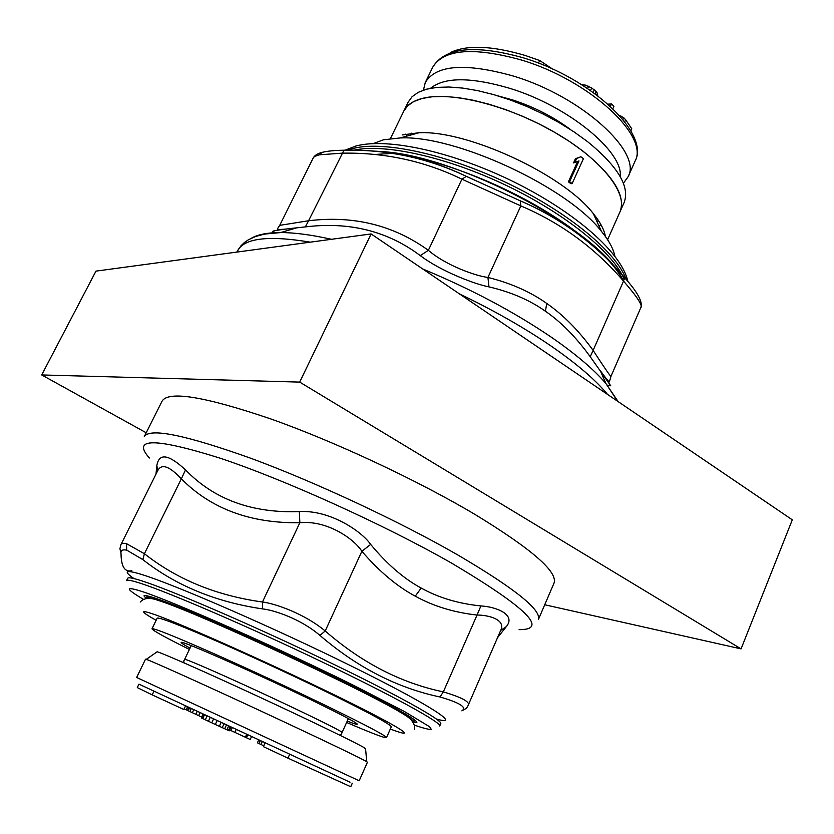 <?xml version="1.0" encoding="UTF-8"?>
<svg xmlns="http://www.w3.org/2000/svg" width="834" height="834" viewBox="0 0 834 834"><rect width="100%" height="100%" fill="white"/><g stroke="black" fill="none" stroke-linecap="round" stroke-linejoin="round"><path stroke-width="1.25" d="M346.621 722.452C371.735 733.253 385.037 738.319 386.496 737.652L391.292 726.873C391.083 724.809 372.589 714.665 335.821 696.432C300.188 678.886 252.41 656.702 216.037 640.825C178.476 624.541 158.846 617.004 157.157 618.192L151.996 628.805C152.643 630.441 165.111 637.322 189.391 649.446M386.496 737.652C386.163 735.89 367.533 725.976 330.608 707.899C294.85 690.479 246.989 668.253 210.627 652.198C173.086 635.706 153.539 627.908 151.996 628.805M347.236 721.097C354.784 724.048 358.078 724.986 357.108 723.902C354.554 721.598 340.366 714.144 314.554 701.53C261.125 675.436 183.584 641.085 181.458 642.368C180.123 642.378 182.99 644.286 190.037 648.112M185.523 705.929L183.834 709.494L152.195 694.878L137.287 687.591L138.955 684.151L350.019 782.209M352.313 783.209L350.749 786.723L287.918 758.148L263.429 746.67L265.118 743.011M365.011 760.723L367.44 762.203L359.183 780.76L356.608 779.571L136.651 677.469L145.523 659.194L146.294 659.36C151.611 661.06 196.751 681.326 251.044 706.481C305.317 731.637 355.034 755.323 365.011 760.723M365.594 749.088L363.905 747.504C354.408 741.979 307.6 719.346 256.497 695.692C205.373 672.027 162.547 653.147 157.146 651.771L156.698 652.084M263.825 745.825L257.393 742.802L258.696 739.987M251.493 736.651L250.179 739.477L229.652 729.959M187.921 710.537L184.147 708.817M201.838 717.125L187.89 710.61L189.287 707.68M230.966 727.154L229.256 730.813L215.318 724.485L201.453 717.959L203.183 714.29M260.281 740.728L258.978 743.553M262.262 741.645L260.948 744.481M265.035 742.927L263.721 745.784M232.259 727.717L230.935 730.553M236.189 729.541L234.907 732.304M246.645 734.4L245.363 737.152M247.771 734.921L246.457 737.746M187.535 706.857L186.17 709.744M187.765 706.961L186.399 709.828M188.995 707.545L187.64 710.401M189.589 707.826L188.192 710.766M191.299 708.619L189.902 711.579M193.738 709.765L192.341 712.716M197.241 711.402L195.844 714.352M200.045 712.716L198.659 715.655M203.037 714.112L201.651 717.042M203.35 714.384L201.62 718.064M204.424 714.894L202.683 718.574M207.051 716.125L205.31 719.815M210.158 717.574L208.417 721.274M213.494 719.127L211.742 722.828M217.048 720.784L215.318 724.485M221.062 722.64L219.332 726.341M223.96 723.975L222.219 727.665M226.389 725.09L224.669 728.78M228.589 726.091L226.869 729.771M230.111 726.779L228.401 730.448M583.039 151.183C613.553 175.891 625.896 196.053 620.058 211.669C628.44 193.686 601.867 159.492 554.537 132.252C507.343 104.928 449.297 90.802 421.639 98.589C412.507 101.112 406.533 105.334 403.719 111.245L407.638 105.845L413.758 101.55L422.004 98.495L432.273 96.765L444.386 96.452L458.085 97.599L473.097 100.205L489.078 104.229L505.633 109.598L522.376 116.187L538.889 123.839L554.756 132.377L569.591 141.572L583.039 151.183M601.168 225.044L598.791 225.587L601.168 225.044M390.75 137.912L408.118 102.217L412.069 96.734L418.22 92.355L426.508 89.207L436.797 87.403L448.932 87.007L462.641 88.081L477.663 90.625L493.634 94.596L510.179 99.934L526.9 106.491L543.382 114.143L559.218 122.671L574.021 131.887L587.417 141.53C617.827 166.331 630.066 186.66 624.134 202.495L607.611 239.702M449.974 53.053L451.152 52.219C467.655 44.744 492.268 45.807 525.024 55.419L539.713 60.517L552.588 69.055M623.384 183.272L628.127 176.714C642.514 152.403 581.965 96.619 513.619 76.123C465.435 62.633 435.984 64.781 425.267 82.545L423.432 90.135M430.542 88.289C444.564 76.936 471.054 76.968 509.981 88.394C568.267 106.126 623.446 151.788 620.235 176.641M619.36 115.321L623.749 117.75L625.625 119.731L631.755 128.78L630.806 130.886M608.049 104.177L611.499 103.916L613.949 106.272L612.875 108.629M581.6 84.62L585.395 85.131L591.692 87.935L596.07 91.469L597.405 93.262L597.78 95.764M624.718 121.754L625.625 119.731M622.946 119.512L623.749 117.75M620.6 116.718L620.913 116.02M610.415 106.304L611.499 103.916M596.654 94.92L597.405 93.262M595.038 93.721L596.07 91.469M593.183 92.376L594.34 89.822M590.524 90.499L591.692 87.935M587.605 88.508L588.658 86.204M584.717 86.611L585.395 85.131M413.247 722.546L416.864 722.567C416.958 719.805 395.827 707.753 353.47 686.424C312.031 665.709 255.84 639.615 213.118 621.226C169.062 602.45 146.002 594.006 143.938 595.883L146.252 598.551M131.814 570.654C124.766 572.437 121.159 566.64 121.013 553.276C120.513 550.43 122.41 549.366 126.695 550.117L142.833 559.604C175.932 585.624 215.86 602.054 262.616 608.914C273.781 610.029 300.667 618.818 319.922 635.404C357.265 667.471 397.297 687.998 440.039 696.984C459.961 702.801 467.228 707.42 461.859 710.849L466.477 708.285L467.895 705.939L500.786 630.181C505.821 619.87 489.224 615.012 477.048 615.044L480.905 605.932C496.23 606.777 516.267 614.648 506.363 626.574L497.544 637.656M155.989 474.16L156.844 465.581C159.013 452.758 168.583 454.196 185.523 469.917C214.109 499.451 252.045 513.337 299.323 511.576C330.139 509.793 361.779 531.435 370.671 544.414C386.966 564.128 403.802 578.671 421.18 588.053C438.507 597.707 458.408 603.66 480.905 605.932M475.067 514.484C531.654 549.001 557.977 571.863 554.037 583.07L538.378 619.558C541.631 610.019 514.859 588.533 458.054 555.11L457.188 554.61C399.038 521.208 315.857 482.333 251.649 458.575C185.596 434.962 149.807 427.633 144.282 436.62L162.088 401.133C168.426 390.541 204.674 396.484 270.821 418.949C335.07 441.686 417.698 480.353 475.067 514.484M157.73 470.637C161.525 463.37 169.385 466.091 181.332 478.82L144.407 553.724L126.518 543.674C123.151 542.944 121.264 543.309 120.857 544.79L157.73 470.637L156.844 465.581M299.323 511.576L299.854 522.73C250.492 523.439 210.981 508.803 181.332 478.82L185.523 469.917M142.833 559.604L144.407 553.724C177.142 579.515 216.496 595.612 262.46 602.002C274.532 603.43 303.93 613.282 325.197 630.984C361.664 662.749 401.05 683.046 443.344 691.876C462.901 697.735 471.085 702.416 467.895 705.939M262.616 608.914L262.46 602.002L299.854 522.73C327.355 519.947 354.387 539.233 361.873 551.295L370.671 544.414M319.922 635.404L325.197 630.984L361.873 551.295C379.23 571.436 397.026 586.396 415.259 596.174C433.44 606.214 454.03 612.5 477.048 615.044L443.344 691.876L440.039 696.984M500.692 630.4L506.363 626.574M594.079 246.259L596.758 249.356M607.194 385.131L610.749 385.777L590.222 356.723C576.169 337.29 561.24 322.132 545.426 311.238C529.767 300.125 510.95 292.004 488.985 286.886C475.839 284.488 441.54 271.696 420.294 255.621C387.57 231.07 349.258 221.5 305.348 226.911L296.706 227.828C277.732 229.892 269.893 231.237 273.187 231.852L275.752 232.759M420.294 255.621L428.353 250.325C446.253 265.671 476.078 276.064 487.932 277.441C510.783 283.122 530.382 291.796 546.739 303.44C563.242 314.887 578.713 330.535 593.13 350.384L623.53 281.089C637.343 297.019 643.087 305.901 640.762 307.725L610.978 376.322C611.009 377.489 600.063 361.195 593.13 350.384L590.222 356.723M640.762 307.725C643.077 302.283 637.676 292.244 624.551 277.618L623.53 281.089C594.934 247.865 560.709 222.803 520.854 205.915L461.921 179.174C424.579 161.025 384.578 152.361 341.898 153.175L319.61 154.78C315.554 155.864 313.386 157 313.115 158.179L279.703 225.368L308.57 220.76L305.348 226.911M488.985 286.886L487.932 277.441L520.854 205.915L520.249 200.827C560.761 218.247 595.528 243.851 624.551 277.618L624.249 277.159C595.403 243.58 560.719 218.112 520.197 200.775L466.435 176.381C428.311 158.033 387.706 149.296 344.619 150.172L343.952 150.235C334.726 150.308 327.366 151.048 321.872 152.434L323.957 151.934M520.197 200.775L466.331 176.37L461.921 179.174L428.353 250.325C393.544 225.18 353.616 215.328 308.57 220.76L343.952 150.235C387.184 149.338 427.978 158.053 466.331 176.37L466.435 176.381M374.435 154.509L395.066 153.195M413.059 722.296L413.747 721.973C414.112 721.014 410.13 718.074 401.79 713.143C363.978 689.947 201.995 614.762 160.503 601.137L158.96 600.605C150.933 597.895 146.753 596.977 146.409 597.884L146.586 598.531M373.267 143.584L383.557 139.778L400.226 137.944C455.354 135.035 567.652 187.16 601.408 231.331C608.935 240.526 613.417 248.761 614.835 256.059M402.144 134.962L419.002 132.742C467.488 130.114 563.721 174.796 593.349 213.681C600.23 222.136 604.243 229.725 605.38 236.46M405.804 134.076L406.846 136.109M568.413 181.802L569.591 181.614L572.145 183.563L570.956 183.741L568.413 181.802L577.649 161.473M569.591 181.614L578.994 160.92L573.552 162.88L575.45 158.7L580.891 156.75L583.414 158.71L572.145 183.563M574.741 162.672L576.638 158.491L580.891 156.75M575.45 158.7L576.638 158.491M544.727 604.754L741.061 648.883L792.3 519.822L371.12 233.937L95.973 271.123L41.7 374.946L146.211 432.773M741.061 648.883L299.698 382.097L41.7 374.946M371.12 233.937L299.698 382.097M191.215 645.641L184.637 659.36C184.481 658.266 214.922 671.401 254.339 689.562C293.704 707.701 332.026 726.258 340.095 731.022L342.107 732.461L341.367 734.17L339.605 735.088M352.261 783.199L350.697 786.702M289.606 754.447L287.918 758.148M153.915 691.303L152.195 694.878M570.779 129.75C553.609 116.948 534.156 106.981 512.43 99.861L498.263 95.973M538.493 63.123L539.713 60.517M634.997 161.285C649.634 136.38 589.502 80.168 521.229 59.965C473.097 46.694 443.563 49.164 432.637 67.356C444.449 47.507 474.556 44.296 522.97 57.734C591.233 77.989 650.614 133.93 634.997 161.285L628.127 176.714M140.821 583.404L140.425 583.268C131.584 580.422 126.945 579.547 126.528 580.652L127.696 578.285C128.134 577.138 132.783 577.983 141.634 580.798L142.02 580.923C170.47 589.972 249.345 623.842 321.903 658.62C394.586 693.408 443.042 720.357 440.769 723.61L439.716 726.028C441.937 722.89 393.429 696.056 320.715 661.268C248.115 626.522 169.239 592.557 140.821 583.404M414.634 725.236C423.443 728.218 428.999 729.625 431.324 729.458L429.656 726.8L404.563 711.59L352.855 684.964C278.014 647.872 175.567 602.565 143.271 591.9C124.808 585.895 124.819 588.345 143.302 599.229M436.453 719.044C462.849 726.518 430.761 705.251 352.146 666.449C273.75 627.689 174.223 584.415 141.853 574.532L141.457 574.407C125.454 569.58 122.973 570.977 134.003 578.587M519.113 629.639C549.074 629.92 526.702 607.83 451.997 563.357L451.152 562.867C384.245 524.69 284.874 479.748 220.051 458.158C154.905 437.746 131.355 437.694 149.38 458.012M120.857 544.79L119.919 548.751L121.013 553.276M126.518 543.674L126.695 550.117M415.259 596.174L421.18 588.053M347.695 150.151L354.242 148.191C384.849 140.758 448.755 154.728 509.282 184.053C569.841 213.337 616.889 252.963 626.115 279.432M422.807 269.007C470.939 289.002 513.629 311.635 550.888 336.905L551.691 337.447C575.877 354.179 593.954 369.535 605.911 383.525L618.109 401.581M459.471 293.902C493.228 310.123 523.252 327.147 549.543 344.984L550.357 345.537C576.419 363.478 595.486 379.772 607.569 394.43M236.908 252.077L237.304 251.284C243.684 238.17 267.995 235.125 310.227 242.162M251.534 238.138C257.925 234.458 267.641 232.603 280.683 232.561C294.506 232.582 311.436 234.823 331.473 239.295M546.739 303.44L545.426 311.238M319.61 154.78L321.872 152.434C317.379 153.612 314.46 155.52 313.115 158.179M376.165 151.361C453.404 152.299 602.69 231.456 623.165 280.672M353.845 150.203C384.38 143.239 446.93 156.948 506.582 185.565C566.265 214.14 613.553 253.004 624.364 279.588M156.135 620.308C139.622 610.999 139.487 609.206 155.739 614.939C183.991 625.02 271.874 664.291 336.352 695.858C401.112 727.509 420.951 740.613 390.322 729.052M348.351 718.606L342.107 732.461M365.542 748.505L366.741 761.682M157.146 651.771L146.294 659.36M184.637 659.36L183.751 661.018L184.085 662.894M598.166 220.113L597.238 222.188M411.506 133.2L410.599 135.066M425.267 82.545L432.637 67.356M344.974 150.224L355.982 145.992C388.394 137.36 454.301 152.226 515.537 182.709C576.732 213.306 622.101 253.578 627.846 281.465M610.978 376.322L609.529 381.357C610.029 383.4 606.954 379.835 600.292 370.65L605.911 383.525L617.567 401.217M237.304 251.284L241.026 245.749L244.372 242.558L248.386 239.785L255.871 236.376L264.774 234.062L280.683 232.561L296.716 227.828C283.81 229.486 277.347 229.882 277.326 229.016L279.703 225.368M373.278 151.11C409.89 152.101 469 169.928 521.01 197.272C573.125 224.513 612.437 258.394 623.081 280.589M140.227 602.044C143.969 597.749 150.162 597.269 158.783 600.626L160.503 601.137M147.389 595.862L146.409 597.884M419.002 132.742L400.226 137.944M593.349 213.681L601.408 231.331M414.634 719.961L413.747 721.973M414.54 729.385C415.384 723.578 411.141 718.168 401.79 713.143"/></g></svg>
